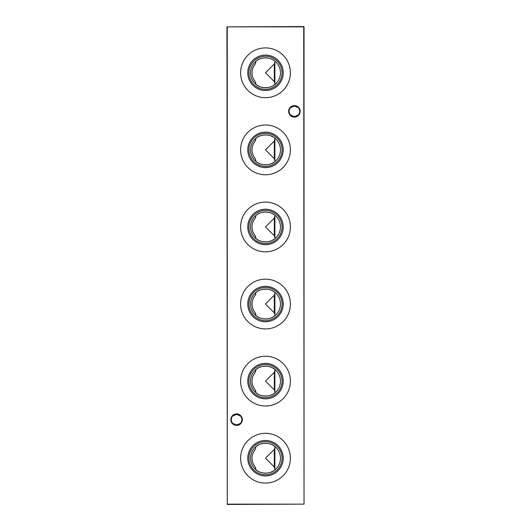 <?xml version="1.0" encoding="UTF-8"?>
<svg xmlns="http://www.w3.org/2000/svg" width="531" height="531" viewBox="0 0 531 531"><rect width="100%" height="100%" fill="white"/><g stroke="black" fill="none" stroke-linecap="round" stroke-linejoin="round"><path stroke-width="0.8" d="M248.913 458.2A16.587 16.587 0 0 1 265.5 441.619A16.587 16.587 0 0 1 282.087 458.2A16.587 16.587 0 0 1 265.5 474.787A16.587 16.587 0 0 1 248.913 458.2M250.513 458.2A14.987 14.987 0 0 1 265.5 443.219A14.987 14.987 0 0 1 280.487 458.2A14.987 14.987 0 0 1 265.5 473.187A14.987 14.987 0 0 1 250.513 458.2M247.778 458.2A17.722 17.722 0 0 1 265.5 440.478A17.722 17.722 0 0 1 283.222 458.2A17.722 17.722 0 0 1 265.5 475.922A17.722 17.722 0 0 1 247.778 458.2M255.292 467.021L256.108 469.875C260.376 474.15 270.584 474.176 274.892 469.875L274.892 446.525C270.624 442.257 260.416 442.223 256.108 446.525L255.292 449.385A13.487 13.487 0 0 0 255.292 467.021M240.616 458.2A24.884 24.884 0 0 1 265.5 433.316A24.884 24.884 0 0 1 290.384 458.2A24.884 24.884 0 0 1 265.5 483.084A24.884 24.884 0 0 1 240.616 458.2M248.913 381.119A16.587 16.587 0 0 1 265.5 364.538A16.587 16.587 0 0 1 282.087 381.119A16.587 16.587 0 0 1 265.5 397.706A16.587 16.587 0 0 1 248.913 381.119M250.513 381.119A14.987 14.987 0 0 1 265.5 366.138A14.987 14.987 0 0 1 280.487 381.119A14.987 14.987 0 0 1 265.5 396.106A14.987 14.987 0 0 1 250.513 381.119M247.778 381.119A17.722 17.722 0 0 1 265.5 363.396A17.722 17.722 0 0 1 283.222 381.119A17.722 17.722 0 0 1 265.5 398.841A17.722 17.722 0 0 1 247.778 381.119M255.292 389.94L256.108 392.794C260.376 397.069 270.584 397.095 274.892 392.794L274.892 369.443C270.624 365.175 260.416 365.142 256.108 369.443L255.292 372.304A13.487 13.487 0 0 0 255.292 389.94M240.616 381.119A24.884 24.884 0 0 1 265.5 356.235A24.884 24.884 0 0 1 290.384 381.119A24.884 24.884 0 0 1 265.5 406.003A24.884 24.884 0 0 1 240.616 381.119M248.913 304.037A16.587 16.587 0 0 1 265.5 287.457A16.587 16.587 0 0 1 282.087 304.037A16.587 16.587 0 0 1 265.5 320.624A16.587 16.587 0 0 1 248.913 304.037M250.513 304.037A14.987 14.987 0 0 1 265.5 289.056A14.987 14.987 0 0 1 280.487 304.037A14.987 14.987 0 0 1 265.5 319.025A14.987 14.987 0 0 1 250.513 304.037M247.778 304.037A17.722 17.722 0 0 1 265.5 286.315A17.722 17.722 0 0 1 283.222 304.037A17.722 17.722 0 0 1 265.5 321.766A17.722 17.722 0 0 1 247.778 304.037M255.292 312.859L256.108 315.713C260.376 319.987 270.584 320.014 274.892 315.713L274.892 292.369C270.624 288.094 260.416 288.061 256.108 292.369L255.292 295.223A13.487 13.487 0 0 0 255.292 312.859M240.616 304.037A24.884 24.884 0 0 1 265.5 279.153A24.884 24.884 0 0 1 290.384 304.037A24.884 24.884 0 0 1 265.5 328.921A24.884 24.884 0 0 1 240.616 304.037M248.913 226.963A16.587 16.587 0 0 1 265.5 210.376A16.587 16.587 0 0 1 282.087 226.963A16.587 16.587 0 0 1 265.5 243.543A16.587 16.587 0 0 1 248.913 226.963M250.513 226.963A14.987 14.987 0 0 1 265.5 211.975A14.987 14.987 0 0 1 280.487 226.963A14.987 14.987 0 0 1 265.5 241.944A14.987 14.987 0 0 1 250.513 226.963M247.778 226.963A17.722 17.722 0 0 1 265.5 209.234A17.722 17.722 0 0 1 283.222 226.963A17.722 17.722 0 0 1 265.5 244.685A17.722 17.722 0 0 1 247.778 226.963M255.292 235.777L256.108 238.631C260.376 242.906 270.584 242.939 274.892 238.631L274.892 215.287C270.624 211.013 260.416 210.986 256.108 215.287L255.292 218.141A13.487 13.487 0 0 0 255.292 235.777M240.616 226.963A24.884 24.884 0 0 1 265.5 202.079A24.884 24.884 0 0 1 290.384 226.963A24.884 24.884 0 0 1 265.5 251.847A24.884 24.884 0 0 1 240.616 226.963M248.913 149.881A16.587 16.587 0 0 1 265.5 133.294A16.587 16.587 0 0 1 282.087 149.881A16.587 16.587 0 0 1 265.5 166.462A16.587 16.587 0 0 1 248.913 149.881M250.513 149.881A14.987 14.987 0 0 1 265.5 134.894A14.987 14.987 0 0 1 280.487 149.881A14.987 14.987 0 0 1 265.5 164.862A14.987 14.987 0 0 1 250.513 149.881M247.778 149.881A17.722 17.722 0 0 1 265.5 132.159A17.722 17.722 0 0 1 283.222 149.881A17.722 17.722 0 0 1 265.5 167.604A17.722 17.722 0 0 1 247.778 149.881M255.292 158.696L256.108 161.557C260.376 165.825 270.584 165.858 274.892 161.557L274.892 138.206C270.624 133.931 260.416 133.905 256.108 138.206L255.292 141.06A13.487 13.487 0 0 0 255.292 158.696M240.616 149.881A24.884 24.884 0 0 1 265.5 124.997A24.884 24.884 0 0 1 290.384 149.881A24.884 24.884 0 0 1 265.5 174.765A24.884 24.884 0 0 1 240.616 149.881M248.913 72.8A16.587 16.587 0 0 1 265.5 56.213A16.587 16.587 0 0 1 282.087 72.8A16.587 16.587 0 0 1 265.5 89.381A16.587 16.587 0 0 1 248.913 72.8M250.513 72.8A14.987 14.987 0 0 1 265.5 57.813A14.987 14.987 0 0 1 280.487 72.8A14.987 14.987 0 0 1 265.5 87.781A14.987 14.987 0 0 1 250.513 72.8M247.778 72.8A17.722 17.722 0 0 1 265.5 55.078A17.722 17.722 0 0 1 283.222 72.8A17.722 17.722 0 0 1 265.5 90.522A17.722 17.722 0 0 1 247.778 72.8M255.292 81.615L256.108 84.475C260.376 88.743 270.584 88.777 274.892 84.475L274.892 61.125C270.624 56.85 260.416 56.824 256.108 61.125L255.292 63.979A13.487 13.487 0 0 0 255.292 81.615M240.616 72.8A24.884 24.884 0 0 1 265.5 47.916A24.884 24.884 0 0 1 290.384 72.8A24.884 24.884 0 0 1 265.5 97.684A24.884 24.884 0 0 1 240.616 72.8M290.616 107.627L294.406 106.034A5.303 5.303 0 0 0 289.103 111.337A5.303 5.303 0 0 0 294.406 116.641L290.616 115.048M294.406 117.105A5.768 5.768 0 0 1 288.638 111.337A5.768 5.768 0 0 1 294.406 105.576A5.768 5.768 0 0 1 300.168 111.337A5.768 5.768 0 0 1 294.406 117.105M232.804 415.952L236.594 414.359A5.303 5.303 0 0 0 231.29 419.663A5.303 5.303 0 0 0 236.594 424.966L232.804 423.373M236.594 425.424A5.768 5.768 0 0 1 230.832 419.663A5.768 5.768 0 0 1 236.594 413.895A5.768 5.768 0 0 1 242.362 419.663A5.768 5.768 0 0 1 236.594 425.424M298.196 115.048L294.406 116.641A5.303 5.303 0 0 0 299.71 111.337A5.303 5.303 0 0 0 294.406 106.034L298.196 107.627M240.384 423.373L236.594 424.966A5.303 5.303 0 0 0 241.897 419.663A5.303 5.303 0 0 0 236.594 414.359L240.384 415.952M274.321 449.385L274.321 467.021L265.5 458.2L274.321 449.385L275.184 446.525M274.321 372.304L274.321 389.94L265.5 381.119L274.321 372.304L275.184 369.443M274.321 295.223L274.321 312.859L265.5 304.037L274.321 295.223L275.184 292.369M274.321 218.141L274.321 235.777L265.5 226.963L274.321 218.141L275.184 215.287M274.321 141.06L274.321 158.696L265.5 149.881L274.321 141.06L275.184 138.206M274.321 63.979L274.321 81.615L265.5 72.8L274.321 63.979L275.184 61.125M275.184 84.475L274.321 81.615M275.184 161.557L274.321 158.696M275.184 238.631L274.321 235.777M275.184 315.713L274.321 312.859M275.184 392.794L274.321 389.94M275.184 469.875L274.321 467.021M304.037 26.855L304.037 504.145L303.732 26.855L227.268 26.855L227.268 504.145L303.732 504.145L227.268 504.45L226.963 26.855L303.732 26.55"/></g></svg>
